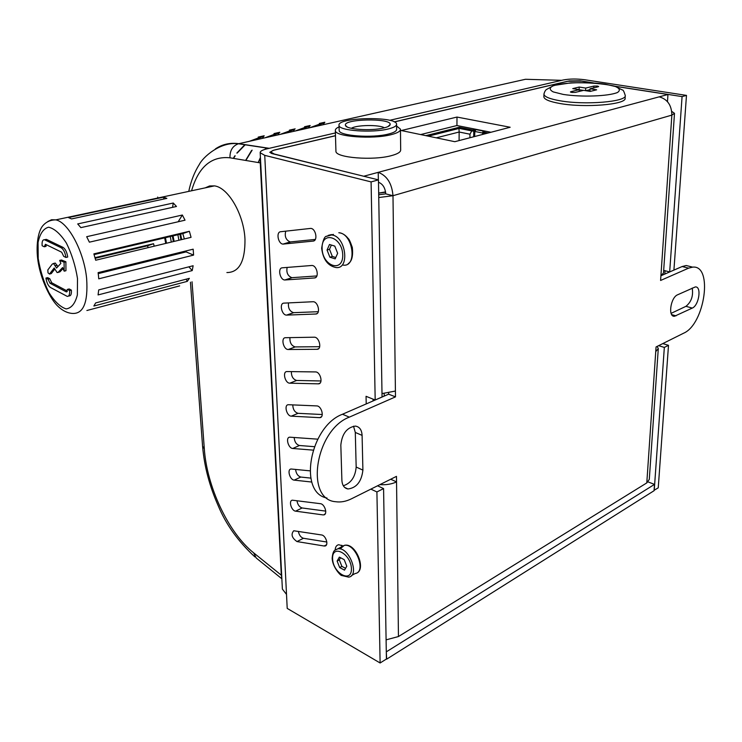 <?xml version="1.0" encoding="UTF-8"?>
<svg xmlns="http://www.w3.org/2000/svg" width="742" height="742" viewBox="0 0 742 742"><rect width="100%" height="100%" fill="white"/><g stroke="black" fill="none" stroke-linecap="round" stroke-linejoin="round"><path stroke-width="1.11" d="M657.162 346.393L658.293 348.638L655.742 351.587L656.067 346.941L683.651 333.186C704.863 324.217 713.359 264.625 692.629 267.139L688.613 268.159L660.593 280.467L660.927 275.616L663.496 273.019L674.487 113.461M382 393.594L395.412 391.043L395.486 396.877L349.334 417.143C315.322 429.85 304.619 499.746 335.764 501.731C340.81 502.464 346.069 501.471 351.541 498.763L396.469 476.364L396.543 481.892C391.869 484.109 386.304 485.036 379.848 484.656M390.7 479.239L396.543 481.892L398.454 636.543L386.09 639.854M349.334 417.143L342.489 414.24L388.641 394.169L388.623 392.972M388.641 394.169L395.486 396.877M342.489 414.24C309.766 426.307 297.83 492.976 326.981 498.012M660.909 275.764L682.158 266.526L688.613 268.159M691.358 266.814L686.192 265.515L682.158 266.526M343.323 485.769C351.04 483.181 355.316 476.948 356.169 467.043L355.297 432.447L353.517 426.177M671.093 313.365L685.942 306.325C691.349 301.938 693.436 295.854 692.212 288.072M378.346 179.852L378.225 172.348C387.009 175.678 391.934 183.469 392.991 195.712L378.745 197.539M398.454 636.543L646.792 482.903L649.287 479.388L658.275 348.842M671.742 111.393L674.497 113.341L671.862 115.112C671.668 105.225 667.438 99.14 659.174 96.85L667.958 94.494L615.285 86.332M692.286 308.078L674.45 316.268C667.772 317.029 670.601 297.477 677.585 294.797L695.291 286.941C701.83 286.134 699.047 305.352 692.286 308.078L685.942 306.325M362.903 470.122C361.53 481.614 356.55 487.893 347.952 488.978C344.242 488.236 342.21 485.333 341.886 480.241L340.828 445.089C342.034 433.773 346.866 427.438 355.335 426.084C359.508 426.715 361.762 429.813 362.096 435.378L362.903 470.122L356.169 467.043M378.494 182.244C382.807 183.979 385.219 187.847 385.729 193.857L378.698 194.756M384.217 396.098L384.18 393.501M490.972 132.261L456.942 125.537L420.64 134.571M456.989 117.06L510.162 127.253L454.809 141.694L401.311 130.536L456.989 117.06L456.942 125.537M364.016 176.318L274.29 154.03L271.201 152.268C271.118 151.294 272.592 150.44 275.616 149.708L335.477 135.665M394.243 121.892L567.38 81.305L581.663 81.128L592.654 82.835M667.958 94.494L667.475 101.682M385.729 193.857L392.991 195.712L395.412 391.043M364.016 176.16L659.174 96.85M383.725 127.976C387.983 126.938 390.144 125.741 390.199 124.387C390.932 117.83 342.618 118.887 345.466 125.379C345.791 129.433 371.26 131.204 383.725 127.976M384.365 127.819C379.514 124.535 356.123 124.888 351.393 128.32M388.335 128.941C393.983 127.541 396.729 125.945 396.58 124.155C396.478 115.965 336.506 117.273 339.029 125.435C338.695 130.731 372.076 133.18 388.335 128.941M339.159 130.063L339.168 130.49C338.844 135.869 372.169 138.355 388.4 134.061C394.039 132.642 396.784 131.019 396.636 129.201L396.58 124.554M339.075 126.873C336.386 128.06 335.143 129.312 335.338 130.62C334.939 136.714 372.799 139.542 391.182 134.654C397.545 133.041 400.634 131.213 400.467 129.164L396.599 126.001M335.922 150.811L335.931 151.322C335.551 157.777 373.18 160.801 391.442 155.625C397.768 153.928 400.847 151.989 400.671 149.81L400.467 129.618M385.617 192.234L378.67 193.096L385.571 191.909M597.171 87.027L597.217 86.053L593.841 86.091L593.758 87.862M597.217 86.053L597.616 86.916M589.955 91.368L590.076 88.771L598.191 86.777L598.646 86.508L597.653 86.118M570.895 92.258L570.923 91.683L570.422 91.971L571.841 92.444L575.3 92.398L583.62 90.357L590.224 91.414L596.661 89.81L590.076 88.771M585.8 90.7L590.029 89.661M579.252 89.736L583.425 90.403M570.923 91.683L579.261 89.652L572.75 88.613L579.214 87.046L585.707 88.075L593.841 86.091M585.707 88.075L585.596 90.672M579.214 87.046L579.103 89.624M579.261 89.652L579.187 91.442M625.237 95.755L625.107 98.111C627.111 104.52 584.696 108.109 559.672 103.453C549.572 101.635 544.303 99.456 543.858 96.905L543.877 96.543M311.788 482.05L294.203 480.13C289.807 479.926 286.82 469.139 291.133 469.009L309.933 470.845M295.585 469.417C296.095 473.544 297.83 476.095 300.798 477.05L310.768 478.108M316.964 349.306L288.258 349.501C283.407 349.779 280.578 337.508 285.549 337.703L314.283 337.202C319.412 336.961 322.195 349.584 316.964 349.306L318.596 348.684M289.937 337.629C289.668 342.628 291.411 345.726 295.168 346.922L319.7 346.7M295.168 346.922L288.276 349.501L295.168 346.922M280.671 231.727L310.768 228.397C315.916 228.582 318.095 240.946 313.022 241.104L283.017 244.099C278.139 243.997 275.838 231.958 280.671 231.727M285.753 231.152C284.427 236.392 285.893 239.991 290.168 241.948L315.331 239.416M318.225 383.837L289.807 383.178C285.039 383.345 282.173 371.362 287.033 371.557L315.498 371.928C320.498 371.696 323.447 384.013 318.364 383.837L320.034 383.104M291.356 371.612C291.328 376.407 293.09 379.357 296.633 380.46L321.017 380.971M323.002 514.902L295.604 511.155C291.328 510.839 288.313 500.405 292.45 500.201L320.396 503.688C324.866 503.976 327.973 514.642 323.67 514.911L325.284 513.761M296.976 500.711C297.616 504.625 299.332 507.046 302.133 507.973L325.766 511.117M313.078 450.125L292.765 448.474C288.258 448.381 285.299 437.214 289.788 437.186L317.734 439.162M294.175 437.483C294.537 441.833 296.29 444.504 299.434 445.506L314.311 446.675M315.684 314.024L286.551 315.109C281.682 315.267 279.029 303.079 283.954 303.126L313.133 301.725C318.281 301.623 320.859 314.154 315.684 314.024L317.122 313.514M288.527 302.903C287.952 308.004 289.621 311.26 293.535 312.67L318.318 311.696M314.367 277.962L284.807 279.984C279.929 280.012 277.452 267.899 282.331 267.806L311.965 265.469C317.112 265.506 319.496 277.953 314.367 277.962L315.591 277.564M287.126 267.426C286.208 272.602 287.785 276.024 291.875 277.684L316.871 275.941M319.459 417.644L291.3 416.16C286.662 416.197 283.75 404.631 288.415 404.715L316.769 405.911C321.62 405.818 324.625 417.69 319.737 417.644L321.407 416.8M292.765 404.891C292.951 409.454 294.704 412.264 298.052 413.322L322.278 414.528M324.133 546.01L296.986 541.567C291.838 537.904 290.762 534.305 293.749 530.762L321.564 534.963C325.914 535.353 329.04 545.676 324.922 546.019L324.133 546.01L326.499 544.786M298.367 531.383C299.119 535.093 300.807 537.394 303.441 538.284L326.842 542.022M335.161 550.045C335.328 546.965 336.506 545.184 338.695 544.721L343.184 545.973M341.793 545.268L341.654 546.641M328.196 235.39L331.479 234.565M665.055 270.737L664.832 274.067M662.782 343.592L668.496 345.318L664.34 347.414L658.608 345.67M377.557 485.797L383.577 488.588L376.908 491.946L370.879 489.126M663.682 270.385L669.674 271.934L673.912 270.097L686.48 95.393L682.074 96.599L614.83 86.193M373.041 399.131L373.078 400.94M366.214 403.926L366.056 396.311L375.183 400.003L382.056 397.007L378.457 179.879L371.093 181.901L375.183 400.003M376.908 491.946L380.117 662.986L287.21 608.403L286.514 594.398L282.387 589.102L260.182 152.75C260.052 151.275 262.288 149.977 266.897 148.864L335.403 132.939M383.577 488.588L386.415 659.026L380.117 662.986M371.093 181.901L264.736 155.356L260.182 152.75M669.674 271.934L682.074 96.599M593.452 82.881L579.975 80.795L569.281 80.924L394.345 121.948M668.496 345.318L658.247 487.837L654.082 490.304M654.231 490.36L664.34 347.414M389.643 120.334L563.206 79.978C569.485 78.8 576.59 78.708 584.52 79.719L686.48 95.393M648.081 481.91L654.5 484.387L654.054 490.722L386.665 659.165L386.285 651.55M386.545 651.699L654.5 484.387M282.359 588.462L282.387 589.102M378.457 179.879L272.082 153.622L269.773 152.314L273.102 150.478M335.486 135.749L273.093 150.376M428.32 136.176L459.215 128.403L472.654 131.084L475.038 130.564M483.867 131.668L483.877 131.167L484.98 131.38L482.801 131.946L482.782 133.096L485.611 133.662M472.654 131.084L472.663 129.933L474.852 129.377L474.843 130.518M459.215 128.403L459.224 127.272L472.663 129.933M425.797 135.647L459.224 127.272M482.801 131.946L488.125 133.004M474.852 129.377L475.947 129.6L474.843 131.464L482.671 133.022L482.792 132.428M482.782 133.004L482.532 134.46M483.033 131.89L483.877 131.167L475.947 129.6M483.404 133.217L483.302 134.265M474.63 136.528L474.843 131.464M473.711 136.76L473.776 130.796M484.98 133.532L484.266 134.014M469.936 137.752L469.964 134.2L471.764 130.907M458.964 128.468L459.14 132.02L469.964 134.2M459.085 140.581L459.14 132.02L436.277 137.836M337.118 561.063L339.354 557.103L344.195 559.654L346.783 566.202L344.511 570.144L339.688 567.556L337.118 561.063L339.317 559.876L340.541 557.724M339.688 567.556L341.877 566.369L339.317 559.876M345.559 568.335L341.877 566.369M327.055 250.054L329.485 244.489L334.79 246.094L337.647 253.31L335.18 258.865L329.893 257.214L327.055 250.054L329.504 249.284L331.359 245.055M329.893 257.214L332.323 256.435L329.504 249.284M335.783 257.511L332.323 256.435M191.575 190.777C198.494 166.922 211.303 155.922 229.983 157.805L260.266 162.888L260.507 159.15M260.266 162.888L281.301 575.189L253.588 552.79C228.369 532.775 206.795 486.585 204.3 448.697L192.039 281.784M281.812 577.805L281.301 575.189M279.836 132.271L273.983 133.579L279.836 132.271L264.95 137.808M278.055 134.868L279.354 132.493M269.253 148.317L238.803 143.688C230.103 142.492 222.285 144.245 215.347 148.957M295.158 128.848L280.198 134.385L295.158 128.848L289.426 130.128L294.982 128.895M308.357 128.06L310.156 125.5L295.13 131.028M323.048 124.758L324.848 122.226L309.757 127.745M262.418 138.383L264.189 135.758L249.386 141.305M293.368 131.427L294.685 129.071M264.189 135.758L258.216 137.094L263.707 135.99M310.156 125.5L304.545 126.752L309.683 125.723M324.848 122.226L319.357 123.45L324.384 122.439M165.429 237.69L166.514 243.228M170.289 254.821L170.66 255.702M164.789 237.839L165.874 243.385M169.649 254.979L170.029 255.86L169.621 254.988M173.044 235.882L174.12 241.4M177.885 252.948L178.265 253.82M172.413 236.039L173.489 241.558M180.603 234.092L181.669 239.592M185.426 251.093L185.797 251.955M179.972 234.249L181.048 239.74M177.885 234.741L178.905 240.25M182.792 251.742L183.2 252.595M185.24 252.095L184.841 251.232M180.955 239.759L179.935 234.249M184.341 238.952L182.81 233.572L94.095 254.58M165.716 243.422L164.687 237.867M98.241 273.613L186.075 251.89L186.047 250.935M158.593 257.715L159.038 258.578M95.013 257.678L153.557 243.71L154.188 246.186M98.482 275.755L98.111 272.639L193.17 249.173L193.597 255.1L98.742 278.825L98.482 275.755M226.894 272.555C239.147 272.5 245.175 261.425 244.981 239.341C243.97 214.577 228.313 187.513 214.447 185.88L209.606 185.954L205.256 187.847M163.62 197.149L166.857 198.383L71.547 218.927L68.468 217.564L163.62 197.149L163.769 199.051M98.065 294.926L98.714 289.909L193.133 265.738L192.243 270.58L98.065 294.926M173.266 203.02L176.494 206.48L80.859 227.627L77.706 223.936L173.266 203.02L172.552 207.352M153.557 243.71L147.575 245.778L148.066 247.661M147.575 245.778L95.18 258.299M179.657 285.865L86.888 310.508M179.666 285.902L89.263 309.878M189.349 278.343L95.653 302.931L93.863 306.019L187.309 281.357L189.349 278.343M182.356 215.022L185.036 220.189L89.383 242.17L86.675 236.698L182.356 215.022L178.182 221.765M189.377 231.291L93.872 253.875L95.69 260.229L191.065 237.338L189.377 231.291L182.81 233.572M170.28 236.54L171.309 242.077M175.195 253.616L175.604 254.478M177.663 253.968L177.255 253.105M173.368 241.586L172.348 236.049M155.458 258.485L154.744 259.635M188.858 266.832L192.243 270.58M186.186 279.168L187.309 281.357M157.953 197.984L157.684 197.057M186.075 251.89L193.597 255.1M67.327 291.05L51.745 282.795L49.788 278.751L48.035 279.178L45.939 278.074C46.681 282.711 48.202 285.856 50.484 287.497L67.216 296.364C69.08 296.485 69.878 294.555 69.6 290.558L67.392 289.399L66.112 291.792L49.992 283.221L48.035 279.178M68.524 296.03L68.987 295.91C70.852 296.039 71.649 294.101 71.371 290.113L69.164 288.953L67.392 289.399M71.371 290.113L69.6 290.558M49.788 278.751L47.683 277.647L45.939 278.074M54.76 269.068L51.281 273.575L49.445 274.086M47.998 272.852L49.529 274.002L54.194 267.973L57.115 272.583L58.228 272.231L62.625 267.537L64.164 271.155L64.09 262.186L59.675 260.423L60.881 263.373L56.568 268.038L53.563 263.549L52.292 264.059L47.831 269.93L47.998 272.852M57.857 266.647L55.335 263.132L54.287 263.382M57.125 265.191L55.344 265.617M57.143 265.228L55.362 265.655M64.164 271.155L65.945 270.728L65.88 261.759L61.465 260.006L59.675 260.423M65.88 261.759L64.09 262.186M57.978 272.472L60 271.804L63.051 268.548M60 271.804L58.228 272.231M46.097 244.6L46.023 246.39L44.251 246.789L45.457 244.294L61.679 252.215L63.71 256.361L65.927 257.455L67.726 257.029C66.966 252.178 65.389 248.95 62.987 247.346L46.727 239.508L45.002 239.638M65.927 257.455C65.166 252.595 63.589 249.368 61.187 247.763L44.511 239.749C42.609 239.61 41.812 241.614 42.136 245.75L44.251 246.789M646.792 482.903L655.742 351.587M660.927 275.616L671.862 115.112L392.991 195.712M671.696 314.627L676.036 315.851M355.297 432.447L362.096 435.378M559.765 100.726C584.817 105.336 627.259 101.784 625.256 95.43C623.957 91.349 622.992 89.541 622.362 90.005L614.617 86.128C602.819 83.512 588.239 82.418 570.876 82.844L553.884 85.441L546.195 89.652C545.055 90.849 544.303 92.379 543.942 94.234C544.387 96.766 549.655 98.927 559.765 100.726M543.969 93.78L543.858 96.905M563.317 94.438L553.198 91.897C549.432 89.856 549.293 87.881 552.762 85.979C562.547 82.445 587.395 81.601 605.268 84.171L615.6 86.573C619.848 88.558 620.451 90.543 617.418 92.527C608.264 96.293 581.561 97.258 563.317 94.438M300.798 477.05L294.203 480.13M314.005 240.807L313.022 241.104M290.651 241.948L283.509 244.099M296.633 380.46L289.807 383.178M302.133 507.973L295.604 511.155M299.434 445.506L292.765 448.474M293.702 312.67L286.718 315.109M292.2 277.684L285.132 279.984M298.052 413.322L291.3 416.16M303.441 538.284L296.986 541.567M264.736 155.356L286.514 594.398M340.04 548.941L344.307 545.379L337.721 548.867C335.467 550.11 333.028 549.071 332.175 558.16C332.388 567.203 340.977 576.052 341.663 575.495L348.638 577.128C360.26 575.773 348.879 546.298 337.721 548.867L334.939 550.249M332.583 558.652C331.897 543.654 351.04 553.578 351.42 568.66C351.847 583.685 332.926 573.371 332.583 558.652M355.177 573.51C367.531 571.748 356.058 542.031 344.307 545.379C355.483 542.782 366.817 572.119 355.177 573.51L351.522 575.532M333.418 234.389L326.628 236.225C324.588 236.216 322.928 240.204 321.657 248.208C323.058 259.468 327.853 265.914 336.024 267.528C350.363 269.504 345.763 235.631 331.479 234.982L326.434 236.355M322.093 248.524C321.277 230.354 342.257 236.466 342.73 254.868C343.24 273.158 322.529 266.452 322.093 248.524M348.221 263.67C351.856 261.379 353.22 255.971 352.311 247.438C350.354 241.846 348.981 238.878 348.211 238.534C345.373 234.945 342.238 233.016 338.806 232.747C353.099 233.378 357.625 267.083 343.268 265.144M229.983 157.805C229.779 150.561 232.598 145.877 238.451 143.762L525.457 79.283L561.675 80.331M281.858 578.788L256.268 558.03L253.588 552.79M245.834 160.467L252.122 150.162M266.285 137.511L278.955 133.031M258.346 162.563L260.442 157.842M265.395 149.253L266.359 147.881M281.543 134.079L294.277 129.609M233.526 158.398L235.177 155.82M237.143 153.093L245.305 144.671M250.694 141.008L263.299 136.528M296.494 130.722L309.284 126.251M311.139 127.429L323.976 122.968M202.585 446.239L204.3 448.697M77.502 278.565L77.363 294.936C75.183 303.543 71.436 308.208 66.112 308.913C60.306 307.012 54.565 301.54 48.898 292.506C43.797 281.997 40.235 270.682 38.213 258.55L38.065 242.523C39.91 233.702 43.416 228.601 48.592 227.2C54.426 228.527 60.343 233.786 66.335 242.986C71.761 253.968 75.48 265.831 77.502 278.565M214.447 185.88L55.817 219.873C50.15 219.901 45.614 222.099 42.22 226.477C37.258 233.415 35.672 249.312 38.501 264.05C41.144 278.797 48.749 296.077 56.383 304.712C61.512 310.156 66.873 313.068 72.438 313.449C83.447 314.014 88.187 302.43 86.647 278.695C84.189 252.011 68.366 222.183 55.817 219.873L51.56 219.734L47.831 221.506M51.745 282.795L49.992 283.221M67.132 291.532L66.112 291.792M51.281 273.575L49.529 274.002M55.335 263.132L53.563 263.549M62.987 247.346L61.187 247.763M46.727 239.508L44.947 239.907M672.808 315.804L674.45 316.268M686.192 265.515L692.629 267.139M344.622 487.392L347.952 488.978M271.257 153.39L271.201 152.268M388.066 126.548L390.199 124.387M347.098 126.901L345.466 125.379M339.168 130.49L339.029 125.435M335.931 151.322L335.338 130.62M290.168 241.948L283.017 244.099M319.932 383.206L318.364 383.837M324.885 514.308L323.67 514.911M293.535 312.67L286.551 315.109M291.875 277.684L284.807 279.984M321.212 417.004L319.737 417.644M326.044 545.435L324.922 546.019M188.756 191.39C190.963 181.002 194.497 171.996 199.375 164.372C202.64 157.564 220.161 141.258 238.46 143.762L268.901 148.4M245.611 160.43L251.538 150.533M265.079 137.78L279.66 132.317M258.197 162.544L260.423 157.471M265.024 149.355L266.072 147.834M233.285 158.361L234.899 155.801M236.837 153.084L244.888 144.616M249.507 141.277L264.004 135.814M295.26 131L309.989 125.546M309.785 127.735L324.69 122.263M202.603 446.554L190.453 282.201M202.631 446.684C204.3 466.384 209.494 486.075 218.222 505.756C225.948 524.436 238.191 541.493 254.951 556.954M66.956 291.754L66.381 291.894M55.186 263.085L53.415 263.503M46.292 239.351L44.511 239.749"/></g></svg>
